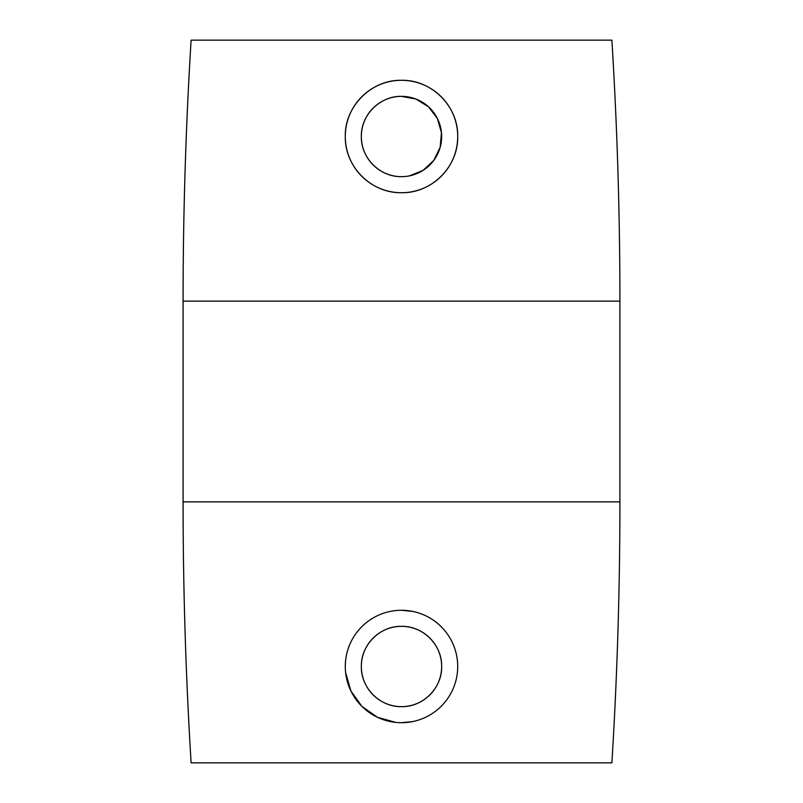 <?xml version="1.0" encoding="UTF-8"?>
<svg xmlns="http://www.w3.org/2000/svg" width="803" height="803" viewBox="0 0 803 803"><rect width="100%" height="100%" fill="white"/><g stroke="black" fill="none" stroke-linecap="round" stroke-linejoin="round"><path stroke-width="1.2" d="M401.5 176.66A40.15 40.15 0 0 1 361.35 136.51A40.15 40.15 0 0 1 401.5 96.36A40.15 40.15 0 0 1 441.65 136.51A40.15 40.15 0 0 1 401.5 176.66C379.96 177.132 360.918 158.071 361.35 136.61C360.748 115.13 380.01 95.788 401.5 96.36L415.974 99.06L428.491 106.779L437.384 118.493L441.459 132.656L440.164 147.31L433.72 160.47L422.97 170.437L409.329 175.887M401.5 80.3A56.21 56.21 0 0 1 457.71 136.51A56.21 56.21 0 0 1 401.5 192.72A56.21 56.21 0 0 1 345.29 136.51A56.21 56.21 0 0 1 401.5 80.3C431.653 79.577 458.533 106.488 457.71 136.701C458.262 166.803 431.653 193.352 401.5 192.72C371.247 193.322 344.768 166.773 345.29 136.711C344.467 106.528 371.347 79.547 401.5 80.3M611.886 40.15A4244.859 4244.859 0 0 1 619.916 301.125L619.916 501.875A4244.859 4244.859 0 0 1 611.886 762.85L191.114 762.85A4244.859 4244.859 0 0 1 183.084 501.875L183.084 301.125A4244.859 4244.859 0 0 1 191.114 40.15L611.886 40.15M395.939 722.429L377.551 717.34L361.962 706.449L350.901 690.961L345.631 672.633M412.471 721.616L401.5 722.7A56.21 56.21 0 0 1 345.29 666.49A56.21 56.21 0 0 1 401.5 610.28L412.501 611.364M401.5 610.28A56.21 56.21 0 0 1 457.71 666.49A56.21 56.21 0 0 1 401.5 722.7M401.5 626.34A40.15 40.15 0 0 1 441.65 666.49A40.15 40.15 0 0 1 401.5 706.64A40.15 40.15 0 0 1 361.35 666.49A40.15 40.15 0 0 1 401.5 626.34C423.02 625.858 442.102 644.919 441.65 666.41C442.252 687.9 422.97 707.202 401.5 706.64C379.98 707.172 360.778 687.92 361.35 666.41C360.888 644.96 380 625.828 401.5 626.34M619.916 301.125L183.084 301.125M619.916 501.875L183.084 501.875"/></g></svg>
